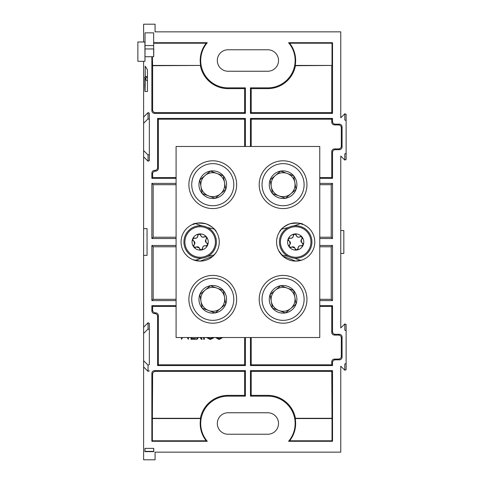 <?xml version="1.0" encoding="UTF-8"?>
<svg xmlns="http://www.w3.org/2000/svg" width="484" height="484" viewBox="0 0 484 484"><rect width="100%" height="100%" fill="white"/><g stroke="black" fill="none" stroke-linecap="round" stroke-linejoin="round"><path stroke-width="0.73" d="M216.523 337.523L219.137 338.691L221.799 337.523M188.53 337.523L188.294 339.302L187.302 337.523M182.522 337.523L181.627 339.302L181.288 337.523M213.117 337.36L210.225 338.691L207.521 337.523L210.225 338.691L213.117 337.36M206.577 337.523L210.274 339.508L206.577 337.523M222.743 337.523L219.101 339.508L215.586 337.523M191.7 337.523L191.7 338.485L195.476 338.485L195.476 339.302L190.986 339.302L190.986 337.523M201.023 337.523L202.161 339.302L201.338 339.302L200.201 337.523M198.307 337.523L197.169 339.302L196.347 339.302L197.484 337.523M204.357 337.523L204.357 339.302L203.643 339.302L203.643 337.523M213.335 337.523L213.746 337.838L210.274 339.508M344.82 370.23L344.82 363.998L346.12 363.454L346.12 369.685L344.82 370.23L340.772 366.182L340.772 452.153L155.074 452.153L155.074 459.8L143.609 459.8L143.609 360.713L148.037 365.142L149.344 364.603L149.344 323.324L148.037 322.78L143.609 327.208L143.609 255.37L147.051 255.37L147.051 228.629L143.609 228.629L143.609 156.792L148.037 161.22L149.344 160.676L149.344 113.171L148.037 112.627L143.609 117.055L143.609 61.305M343.828 253.465L343.828 230.535L340.772 230.535L340.772 253.465L343.828 253.465M176.085 246.773L153.162 246.773L153.162 299.312L176.085 299.312M319.755 237.227L331.219 237.227L331.219 184.688L319.755 184.688M319.755 299.312L331.219 299.312L331.219 246.773L319.755 246.773M176.085 184.688L153.162 184.688L153.162 237.227L176.085 237.227M154.535 313.608L155.303 312.839C153.688 312.67 152.799 311.781 152.629 310.165L151.861 310.934C152.03 312.543 152.926 313.438 154.535 313.608L154.916 313.608C156.532 313.777 157.421 314.667 157.59 316.282L157.59 365.571L158.359 364.803L244.638 364.803L244.638 337.523M155.303 312.839L155.685 312.839C157.3 313.009 158.189 313.898 158.359 315.514L158.359 364.803M176.085 306.42L152.629 306.42L152.629 310.165M319.755 177.58L331.752 177.58L332.52 178.342L332.52 152.363C332.689 150.748 333.579 149.858 335.194 149.689L339.399 149.689C341.008 149.52 341.904 148.624 342.073 147.015L342.073 126.832C341.904 125.223 341.008 124.328 339.399 124.158L338.631 124.926L334.426 124.926C332.817 124.757 331.921 123.868 331.752 122.252L331.752 119.197L251.208 119.197L251.208 146.477M331.752 177.58L331.752 151.595C331.921 149.98 332.817 149.09 334.426 148.921L338.631 148.921L339.399 149.689M342.073 147.015L341.305 146.247C341.135 147.856 340.246 148.751 338.631 148.921M341.305 146.247L341.305 127.601L342.073 126.832M338.631 124.926C340.246 125.096 341.135 125.991 341.305 127.601M339.399 334.311L338.631 335.079C340.246 335.249 341.135 336.144 341.305 337.753L342.073 336.985C341.904 335.376 341.008 334.48 339.399 334.311L335.194 334.311C333.579 334.141 332.689 333.252 332.52 331.637L332.52 305.658L331.752 306.42L319.755 306.42M338.631 335.079L334.426 335.079C332.817 334.91 331.921 334.021 331.752 332.405L331.752 306.42M251.208 337.523L251.208 364.803L331.752 364.803L331.752 361.748C331.921 360.132 332.817 359.243 334.426 359.074L338.631 359.074L339.399 359.842C341.008 359.673 341.904 358.777 342.073 357.168L342.073 336.985M342.073 357.168L341.305 356.399C341.135 358.009 340.246 358.904 338.631 359.074M341.305 356.399L341.305 337.753M332.018 418.563L331.752 371.379L251.208 371.379L251.208 395.374L267.791 395.374A28.126 28.126 0 0 1 295.434 418.297L295.21 418.563A27.854 27.854 0 0 1 289.626 440.791L332.018 440.791L332.018 418.563L295.21 418.563M295.434 418.297L331.752 418.297M206.22 440.791A27.854 27.854 0 0 1 200.636 418.563L152.363 418.563L152.363 440.791L206.22 440.791L207.279 441.293A27.358 27.358 0 0 1 228.055 396.142L245.4 396.142L244.638 395.374L244.638 371.379L155.303 371.379L154.535 370.611C152.926 370.78 152.03 371.676 151.861 373.285L151.861 441.293L152.363 440.791M151.861 373.285L152.629 374.053L152.363 418.563M200.636 418.563L200.412 418.297A28.126 28.126 0 0 1 228.055 395.374L244.638 395.374M152.629 418.297L200.412 418.297M152.629 374.053C152.799 372.438 153.688 371.549 155.303 371.379M244.638 146.477L244.638 119.197L158.359 119.197L158.359 168.486C158.189 170.102 157.3 170.991 155.685 171.161L154.535 170.392C152.926 170.562 152.03 171.457 151.861 173.066L151.861 178.342L152.629 177.58L176.085 177.58M151.861 173.066L152.629 173.835C152.799 172.219 153.688 171.33 155.303 171.161M152.629 173.835L152.629 177.58M152.363 56.725L152.629 65.703L200.636 65.437A27.854 27.854 0 0 1 206.22 43.209L153.664 43.209M152.363 65.437L200.636 65.437M151.861 56.725L151.861 110.715C152.03 112.324 152.926 113.22 154.535 113.389L155.303 112.621L244.638 112.621L244.638 88.626L228.055 88.626A28.126 28.126 0 0 1 200.412 65.703M152.629 65.703L152.629 109.947L151.861 110.715M155.303 112.621C153.688 112.451 152.799 111.562 152.629 109.947M332.018 65.437L332.018 43.209L289.626 43.209A27.854 27.854 0 0 1 295.21 65.437L332.018 65.437L295.434 65.703A28.126 28.126 0 0 1 267.791 88.626L251.208 88.626L251.208 112.621L331.752 112.621L331.752 65.703M143.609 255.37L143.609 228.629M145.224 66.175L147.432 69.769L147.432 81.161L145.224 79.049L147.432 76.575L145.242 76.575L145.224 79.049L145.224 66.175C145.17 82.746 144.922 89.594 144.801 77.839L144.783 77.15L145.146 77.15M145.176 83.853L144.801 77.839L144.97 91.494L147.432 91.494L147.432 81.161M149.344 119.397L149.344 154.444L148.037 154.989L143.609 150.56L143.609 123.287L148.037 118.858L149.344 119.397L149.344 113.171M143.609 156.792L143.609 150.56M149.344 154.444L149.344 160.676M143.609 123.287L143.609 117.055M143.609 366.945L148.037 371.373L149.344 370.829M149.344 364.603L149.344 323.324M149.344 329.556L148.037 329.011L143.609 333.44L143.609 327.208M176.085 245.473L151.861 245.473L153.162 246.773M151.861 245.473L151.861 300.612L153.162 299.312M151.861 300.612L176.085 300.612M319.755 238.527L332.52 238.527L331.219 237.227M332.52 238.527L332.52 183.388L331.219 184.688M332.52 183.388L319.755 183.388M319.755 300.612L332.52 300.612L331.219 299.312M332.52 300.612L332.52 245.473L331.219 246.773M332.52 245.473L319.755 245.473M176.085 183.388L151.861 183.388L153.162 184.688M151.861 183.388L151.861 238.527L153.162 237.227M151.861 238.527L176.085 238.527M157.59 365.571L245.4 365.571L244.638 364.803M245.4 365.571L245.4 337.523M176.085 305.658L151.861 305.658L152.629 306.42M151.861 305.658L151.861 310.934M339.399 124.158L335.194 124.158C333.579 123.989 332.689 123.099 332.52 121.484L332.52 118.429L331.752 119.197M332.52 118.429L250.446 118.429L251.208 119.197M250.446 118.429L250.446 146.477M319.755 178.342L332.52 178.342M332.52 305.658L319.755 305.658M250.446 337.523L250.446 365.571L251.208 364.803M250.446 365.571L332.52 365.571L331.752 364.803M332.52 365.571L332.52 362.516C332.689 360.901 333.579 360.011 335.194 359.842L339.399 359.842M332.018 440.791L332.52 441.293L332.52 370.611L331.752 371.379M332.52 370.611L250.446 370.611L251.208 371.379M250.446 370.611L250.446 396.142L251.208 395.374M250.446 396.142L267.791 396.142A27.358 27.358 0 0 1 288.567 441.293L289.626 440.791M288.567 441.293L332.52 441.293M244.638 371.379L245.4 370.611L154.535 370.611M151.861 441.293L207.279 441.293M245.4 396.142L245.4 370.611M158.359 119.197L157.59 118.429L157.59 167.718C157.421 169.333 156.532 170.223 154.916 170.392L154.535 170.392M151.861 178.342L176.085 178.342M245.4 146.477L245.4 118.429L244.638 119.197M245.4 118.429L157.59 118.429M154.535 113.389L245.4 113.389L244.638 112.621M245.4 113.389L245.4 87.858L244.638 88.626M245.4 87.858L228.055 87.858A27.358 27.358 0 0 1 207.279 42.707L206.22 43.209M207.279 42.707L153.658 42.707M228.055 71.239L267.791 71.239A10.739 10.739 0 0 0 278.53 60.506A10.739 10.739 0 0 0 267.791 49.767L228.055 49.767A10.739 10.739 0 0 0 217.316 60.506A10.739 10.739 0 0 0 228.055 71.239M267.791 434.233A10.739 10.739 0 0 0 278.53 423.494A10.739 10.739 0 0 0 267.791 412.761L228.055 412.761A10.739 10.739 0 0 0 217.316 423.494A10.739 10.739 0 0 0 228.055 434.233L267.791 434.233M251.208 112.621L250.446 113.389L332.52 113.389L331.752 112.621M332.52 113.389L332.52 42.707L332.018 43.209M332.52 42.707L288.567 42.707L289.626 43.209M288.567 42.707A27.358 27.358 0 0 1 267.791 87.858L250.446 87.858L251.208 88.626M250.446 87.858L250.446 113.389M143.609 360.713L143.609 333.44M145.176 84.101L144.764 84.101C144.928 95.154 145.079 93.466 145.224 79.049M144.916 41.993L144.97 61.305L145.025 41.993L137.88 41.993L137.88 61.305L144.97 61.305M143.609 41.993L143.609 24.2L155.074 24.2L155.074 31.847L340.772 31.847L340.772 117.818L344.82 113.77L346.12 114.315L346.12 159.532L344.82 160.071L340.772 156.029L340.772 230.535M340.772 253.465L340.772 327.971L344.82 323.929L344.82 330.155L346.12 330.699L346.12 324.468L346.12 369.685M344.82 323.929L346.12 324.468M344.82 160.071L344.82 153.845L346.12 153.301L346.12 159.532M344.82 113.77L344.82 120.002L346.12 120.546L346.12 114.315M144.91 451.657C144.934 447.664 144.958 447.567 144.982 451.372L153.7 451.372C153.724 447.567 153.749 447.664 153.773 451.657L144.91 451.657C144.934 447.664 144.958 447.567 144.982 451.372M145.049 45.563L153.664 45.563L153.646 32.851L145.037 32.851L145.025 41.993M153.664 45.563L153.664 48.957C153.7 58.824 153.73 58.824 153.767 48.957C153.73 58.824 153.7 58.824 153.664 48.957L145.061 48.957M153.773 451.657C153.749 447.664 153.724 447.567 153.7 451.372M201.925 258.141L194.985 260.392M192.874 259.66L200.158 261.106L212.96 256.187L216.015 252.654L217.304 250.434M216.499 251.904L214.273 254.88L207.612 256.429M300.854 260.392L295.682 258.71M288.228 256.429L281.573 254.88L281.016 254.239M279.534 252.2L278.844 251.027M278.584 250.518L282.862 256.163L295.682 261.106L302.161 259.975M207.612 227.571L214.273 229.12L216.463 232.036C215.271 229.156 211.847 226.433 206.196 223.874C191.894 221.363 190.642 226.349 195.185 223.554L201.919 225.859M192.874 224.34L193.679 224.025M293.921 225.859L300.661 223.554C305.198 226.343 303.952 221.376 289.674 223.862C284.023 226.415 280.587 229.138 279.383 232.036L281.573 229.12L288.228 227.571M279.347 232.096L281.573 229.12M212.772 208.568A23.879 23.879 0 0 0 233.451 172.746A23.879 23.879 0 0 0 192.088 172.746A23.879 23.879 0 0 0 212.772 208.568M283.073 208.568A23.879 23.879 0 0 0 303.758 172.746A23.879 23.879 0 0 0 262.395 172.746A23.879 23.879 0 0 0 283.073 208.568M283.073 323.197A23.879 23.879 0 0 0 303.758 287.375A23.879 23.879 0 0 0 262.395 287.375A23.879 23.879 0 0 0 283.073 323.197M212.772 323.197A23.879 23.879 0 0 0 233.451 287.375A23.879 23.879 0 0 0 192.088 287.375A23.879 23.879 0 0 0 212.772 323.197M200.158 261.106A19.106 19.106 0 0 0 216.705 232.447A19.106 19.106 0 0 0 183.618 232.447A19.106 19.106 0 0 0 200.158 261.106M295.682 261.106A19.106 19.106 0 0 0 312.228 232.447A19.106 19.106 0 0 0 279.141 232.447A19.106 19.106 0 0 0 295.682 261.106M319.755 146.477L176.085 146.477L176.085 337.523L319.755 337.523L319.755 146.477M275.402 290.14A11.961 11.961 0 0 1 294.859 297.255A11.961 11.961 0 0 1 278.972 310.546A11.961 11.961 0 0 1 275.402 290.14L270.102 294.575L272.486 308.175L285.457 312.918L296.045 304.055L293.667 290.454L280.696 285.711L275.402 290.14M296.045 304.055L293.667 290.454L280.696 285.711L270.102 294.575L272.486 308.175L285.457 312.918L296.045 304.055A13.812 13.812 0 0 1 272.486 308.175A13.812 13.812 0 0 1 280.696 285.711A13.812 13.812 0 0 1 296.045 304.055M283.073 278.282A21.03 21.03 0 0 1 301.29 309.833A21.03 21.03 0 0 1 264.863 309.833A21.03 21.03 0 0 1 283.073 278.282M205.095 290.14A11.961 11.961 0 0 1 224.552 297.255A11.961 11.961 0 0 1 208.664 310.546A11.961 11.961 0 0 1 205.095 290.14L199.801 294.575L202.179 308.175L215.15 312.918L225.738 304.055L223.36 290.454L210.389 285.711L205.095 290.14M225.738 304.055L223.36 290.454L210.389 285.711L199.801 294.575L202.179 308.175L215.15 312.918L225.738 304.055A13.812 13.812 0 0 1 202.179 308.175A13.812 13.812 0 0 1 210.389 285.711A13.812 13.812 0 0 1 225.738 304.055M212.772 278.282A21.03 21.03 0 0 1 230.983 309.833A21.03 21.03 0 0 1 194.556 309.833A21.03 21.03 0 0 1 212.772 278.282M205.095 175.511A11.961 11.961 0 0 1 224.552 182.625A11.961 11.961 0 0 1 208.664 195.917A11.961 11.961 0 0 1 205.095 175.517L199.801 179.945L202.179 193.546L215.15 198.289L225.738 189.425L223.36 175.825L210.389 171.082L205.095 175.517M225.738 189.425L223.36 175.825L210.389 171.082L199.801 179.945L202.179 193.546L215.15 198.289L225.738 189.425A13.812 13.812 0 0 1 202.179 193.546A13.812 13.812 0 0 1 210.389 171.082A13.812 13.812 0 0 1 225.738 189.425M212.772 163.653A21.03 21.03 0 0 1 230.983 195.203A21.03 21.03 0 0 1 194.556 195.203A21.03 21.03 0 0 1 212.772 163.653M275.402 175.511A11.961 11.961 0 0 1 294.859 182.625A11.961 11.961 0 0 1 278.972 195.917A11.961 11.961 0 0 1 275.402 175.517L270.102 179.945L272.486 193.546L285.457 198.289L296.045 189.425L293.667 175.825L280.696 171.082L275.402 175.517M296.045 189.425L293.667 175.825L280.696 171.082L270.102 179.945L272.486 193.546L285.457 198.289L296.045 189.425A13.812 13.812 0 0 1 272.486 193.546A13.812 13.812 0 0 1 280.696 171.082A13.812 13.812 0 0 1 296.045 189.425M283.073 163.653A21.03 21.03 0 0 1 301.29 195.203A21.03 21.03 0 0 1 264.863 195.203A21.03 21.03 0 0 1 283.073 163.653M194.592 244.226L194.193 241.395M194.187 242.538L194.229 242.895M206.123 241.341L206.051 240.875M196.77 246.949L197.079 247.149M197.363 247.306L199.305 247.935M197.811 247.518L197.284 247.263M200.158 225.762A16.238 16.238 0 0 1 216.1 245.116A16.238 16.238 0 0 1 194.048 257.046A16.238 16.238 0 0 1 200.158 225.762A16.238 16.238 0 0 1 216.1 245.116A16.238 16.238 0 0 1 194.048 257.046A16.238 16.238 0 0 1 200.158 225.762M201.29 250.022A8.101 8.101 0 0 1 192.65 238.969A8.101 8.101 0 0 1 206.541 237.015A8.101 8.101 0 0 1 201.29 250.022L202.56 248.365C202.729 246.392 203.8 245.557 205.761 245.866L207.672 245.031L206.874 243.107C205.246 241.97 205.059 240.627 206.305 239.084L206.541 237.015L204.478 236.743C202.675 237.577 201.423 237.069 200.709 235.218L199.033 233.978L197.762 235.635C197.587 237.608 196.522 238.443 194.562 238.134L192.65 238.969L193.449 240.893C195.07 242.03 195.258 243.373 194.011 244.916L193.781 246.985L195.845 247.257C197.641 246.423 198.9 246.931 199.614 248.782L201.29 250.022A1.488 1.488 0 0 1 199.614 248.782A2.372 2.372 0 0 0 195.845 247.257A1.488 1.488 0 0 1 194.871 247.554M193.497 246.386A1.488 1.488 0 0 1 194.011 244.916A2.372 2.372 0 0 0 193.449 240.893A1.488 1.488 0 0 1 192.547 239.616M197.992 234.643A1.488 1.488 0 0 0 197.762 235.635A2.372 2.372 0 0 1 194.562 238.134A1.488 1.488 0 0 0 193.031 238.424M201.907 249.786A1.488 1.488 0 0 0 202.56 248.365A2.372 2.372 0 0 1 205.761 245.866A1.488 1.488 0 0 0 207.291 245.576M207.618 243.803A1.488 1.488 0 0 0 206.874 243.107A2.372 2.372 0 0 1 205.639 239.949M206.305 239.084A1.488 1.488 0 0 0 206.825 237.614M205.446 236.446A1.488 1.488 0 0 0 204.478 236.743A2.372 2.372 0 0 1 200.709 235.218A1.488 1.488 0 0 0 199.692 234.038M290.116 244.226L289.716 241.395M289.71 242.538L289.753 242.895M301.647 241.341L301.574 240.875M292.294 246.949L292.602 247.149M292.887 247.306L293.346 247.524M293.552 247.608L294.829 247.935M293.334 247.518L292.808 247.263M295.682 225.762A16.238 16.238 0 0 1 311.623 245.116A16.238 16.238 0 0 1 289.571 257.046A16.238 16.238 0 0 1 295.682 225.762A16.238 16.238 0 0 1 311.623 245.116A16.238 16.238 0 0 1 289.571 257.046A16.238 16.238 0 0 1 295.682 225.762M296.813 250.022A8.101 8.101 0 0 1 288.174 238.969A8.101 8.101 0 0 1 302.064 237.015A8.101 8.101 0 0 1 296.813 250.022L298.083 248.365C298.253 246.392 299.324 245.557 301.284 245.866L303.196 245.031L302.397 243.107C300.776 241.97 300.582 240.627 301.828 239.084L302.064 237.015L300.001 236.743C298.204 237.577 296.946 237.069 296.232 235.218L294.556 233.978L293.286 235.635C293.11 237.608 292.046 238.443 290.085 238.134L288.174 238.969L288.972 240.893C290.594 242.03 290.787 243.373 289.541 244.916L289.305 246.985L291.368 247.257C293.165 246.423 294.423 246.931 295.137 248.782L296.813 250.022A1.488 1.488 0 0 1 295.137 248.782A2.372 2.372 0 0 0 291.368 247.257A1.488 1.488 0 0 1 290.394 247.554M289.021 246.386A1.488 1.488 0 0 1 289.541 244.916A2.372 2.372 0 0 0 289.432 241.153M293.516 234.643A1.488 1.488 0 0 0 293.286 235.635A2.372 2.372 0 0 1 290.085 238.134A1.488 1.488 0 0 0 288.555 238.424M288.071 239.616A1.488 1.488 0 0 0 288.972 240.893M297.854 249.357A1.488 1.488 0 0 0 298.083 248.365A2.372 2.372 0 0 1 301.284 245.866A1.488 1.488 0 0 0 302.815 245.576M303.141 243.803A1.488 1.488 0 0 0 302.397 243.107A2.372 2.372 0 0 1 301.828 239.084A1.488 1.488 0 0 0 302.355 238.213M300.969 236.446A1.488 1.488 0 0 0 300.001 236.743A2.372 2.372 0 0 1 296.232 235.218A1.488 1.488 0 0 0 295.216 234.038M148.037 154.989L148.037 161.22M148.037 112.627L148.037 118.858M148.037 365.142L148.037 371.373M148.037 322.78L148.037 329.011M154.916 313.608L155.685 312.839M157.59 316.282L158.359 315.514M332.52 152.363L331.752 151.595M335.194 149.689L334.426 148.921M335.194 124.158L334.426 124.926M332.52 121.484L331.752 122.252M335.194 334.311L334.426 335.079M332.52 331.637L331.752 332.405M332.52 362.516L331.752 361.748M335.194 359.842L334.426 359.074M267.791 396.142L267.791 395.374M228.055 396.142L228.055 395.374M157.59 167.718L158.359 168.486M154.916 170.392L155.685 171.161M228.055 87.858L228.055 88.626M267.791 87.858L267.791 88.626M144.801 77.839L145.133 77.839M194.447 256.151A15.264 15.264 0 0 1 190.763 229.973A15.264 15.264 0 0 1 215.271 239.876A15.264 15.264 0 0 1 194.447 256.151M289.97 256.151A15.264 15.264 0 0 1 286.286 229.973A15.264 15.264 0 0 1 310.801 239.876A15.264 15.264 0 0 1 289.97 256.151M145.043 56.725L153.712 56.725M153.737 448.365L144.946 448.365"/></g></svg>
